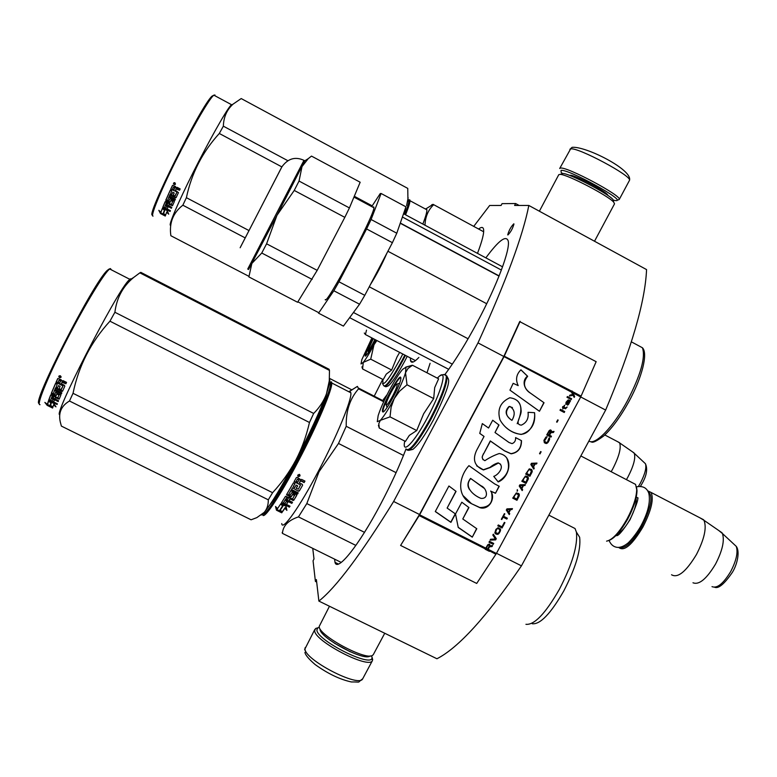 <?xml version="1.0" encoding="UTF-8"?>
<svg xmlns="http://www.w3.org/2000/svg" width="777" height="777" viewBox="0 0 777 777"><rect width="100%" height="100%" fill="white"/><g stroke="black" fill="none" stroke-linecap="round" stroke-linejoin="round"><path stroke-width="1.17" d="M520.163 321.319L504.05 356.633L419.648 514.811L400.602 545.444L476.709 583.44L496.396 553.477L580.71 396.979L596.153 361.684L519.696 321.62L503.817 356.478L419.502 514.5L393.648 501.476C360.8 554.496 335.887 587.694 318.881 601.077L436.936 658.76C458.401 647.833 486.567 616.87 521.445 565.85L605.642 410.071C631.536 348.533 645.182 301.709 646.561 269.59L528.826 205.458L514.617 205.458L515.646 203.535L502.049 203.652L501.087 205.468L489.665 205.478L473.717 226.408M316.666 582.031L315.404 581.41L313.063 560.761L313.995 559.003L312.752 548.358M382.731 379.38L374.679 395.26M519.182 205.458L515.646 203.535M503.817 356.478L477.991 342.89C506.012 281.381 522.96 235.567 528.826 205.458M605.642 410.071L580.72 396.96M393.648 501.476L477.991 342.89M521.445 565.85L496.493 553.292M318.881 601.077L316.385 579.555L315.404 581.41M507.876 234.984C510.664 232.206 512.694 228.545 513.956 223.999L513.801 223.825C511.004 226.651 508.974 230.313 507.731 234.809L507.876 234.984M383.265 399.679L387.101 394.667M418.861 357.449C414.122 362.393 411.344 363.481 410.547 360.713L410.363 357.954M478.574 229.03C481.322 226.894 482.973 226.923 483.527 229.108C484.285 232.692 482.264 240.783 477.486 253.38M485.848 257.867C498.552 240.637 505.992 234.955 508.168 240.821C510.596 248.951 497.309 284.741 477.632 321.561C466.025 343.249 455.118 360.897 444.93 374.524M426.991 372.795L430.089 363.296M405.992 449.028C399.368 466.297 390.87 484.77 380.497 504.428C358.605 545.93 337.286 572.222 335.004 562.354L334.605 559.158M562.325 173.465L561.111 172.28L561.062 170.406C567.861 168.59 627.35 201.398 615.947 200.631L613.16 200.165M559.702 168.502L560.402 168.104C566.384 166.132 622.6 196.144 619.23 199.504L618.181 199.932M371.649 655.71L372.018 657.595C372.581 668.482 316.472 640.345 316.899 629.904L317.793 627.874L319.337 627.301M372.338 657.837L372.397 660.664C369.153 669.589 314.025 640.918 314.685 630.623L315.637 628.486L317.929 627.787M614.5 203.875L613.801 202.282C608.886 196.018 567.317 174.369 560.198 174.359L558.77 174.699L539.374 211.208M613.471 201.175L612.975 199.534C608.372 193.638 569.667 173.485 562.966 173.485L562.247 173.475M373.397 654.438L372.669 655.273C366.55 661.266 318.599 635.469 319.162 626.505L329.467 606.245M370.308 655.924L369.959 656.021C364.19 661.615 319.541 637.596 320.027 629.176M373.31 338.655L367.909 350.446C368.162 351.427 369.833 349.077 372.931 343.405L374.873 339.471M611.169 471.707L612.664 469.065C619.094 456.497 621.406 447.775 619.599 442.89L617.676 441.705M626.427 479.632L627.991 476.893C633.624 465.947 635.722 458.08 634.304 453.321L632.536 451.864M392.628 396.085C396.047 389.374 397.552 385.353 397.134 384.013C396.115 384.003 393.958 387.004 390.695 393.016C387.976 398.261 386.431 402.039 386.052 404.351C386.344 406.225 388.529 403.477 392.628 396.085M606.584 541.161C612.48 539.898 619.327 532.449 627.117 518.822C633.255 507.196 636.45 497.445 636.713 489.578L635.586 484.401L632.488 482.789M608.867 540.51C614.539 538.335 620.823 531.177 627.699 519.036C633.653 507.75 636.761 498.29 637.014 490.637L636.46 486.752M619.483 547.348C625.126 549.154 632.595 542.161 641.889 526.35C651.33 507.216 653.36 495.551 647.96 491.365M618.735 547.406L618.822 547.532C624.164 551.757 632.206 544.9 642.938 526.971C651.262 510.625 653.981 499.125 651.107 492.463L647.668 490.802M671.542 574.766C677.787 578.418 686.081 571.678 696.445 554.535C704.399 538.985 706.905 527.573 703.962 520.299L699.999 517.861M692.977 582.769C699.047 585.198 706.565 578.982 715.52 564.112C722.406 550.757 724.718 540.569 722.445 533.537L718.783 530.536M371.911 337.937L361.839 359.644L361.014 363.947L363.267 362.383L362.587 368.968L361.917 366.841M402.787 354.011L400.242 358.964C387.538 381.653 381.789 388.519 382.983 379.545M375.466 339.782C370.318 349.951 366.909 355.39 365.219 356.089L365.171 356.041C365.171 353.652 367.696 347.756 372.737 338.364M362.587 368.968L383.197 379.613L386.266 374.135L391.666 370.027L397.066 356.847L399.65 352.379M376.864 340.511L373.97 344.833C369.609 353.049 366.035 358.896 363.267 362.383L370.716 359.168L373.97 344.833L376.33 340.229M391.666 370.027L370.716 359.168M365.676 355.885L365.627 355.74C365.909 353.001 368.395 347.27 373.096 338.549M405.759 367.094L412.49 365.258L408.003 368.463L405.526 372.707L405.973 367.21L402.632 369.347C398.98 373.611 394.561 380.594 389.364 390.307L389.024 390.948C383.896 400.767 380.283 409.003 378.156 415.646L377.282 421.717L380.341 420.347L378.797 423.679L379.273 428.059L378.418 425.33M437.266 378.137L439.607 375.961C447.513 369.298 441.239 391.997 427.874 416.86C414.374 442.579 401.379 455.701 404.778 441.093M437.344 378.176L439.607 375.961C443.482 374.087 445.687 374.019 446.241 375.777C446.717 382.77 441.472 396.969 430.487 418.376C417.171 442.268 408.993 452.447 405.953 448.902M382.585 411.693C380.322 408.964 398.951 373.718 400.728 377.36L400.864 378.516C400.65 384.936 384.44 414.617 382.702 411.829L382.585 411.693M379.273 428.059L405.409 441.414L409.343 435.373L416.725 430.545L423.64 413.782L433.692 398.591L434.693 387.606L438.616 378.836L412.49 365.258M394.211 398.62C388.617 409.071 383.993 416.317 380.341 420.347L390.035 416.86L391.113 407.167L394.211 398.62C399.747 388.044 403.516 379.409 405.526 372.707L407.012 384.79L399.553 391.219L394.211 398.62M433.692 398.591L407.012 384.79M416.725 430.545L390.035 416.86M383.488 411.693L383.139 411.218C381.847 407.158 399.028 374.951 400.893 377.952M404.739 214.365C407.964 206.323 409.304 201.622 408.78 200.272L408.216 199.951M405.555 214.802C408.498 207.517 409.974 202.826 409.984 200.719L409.867 199.942L408.887 199.757M432.061 204.992L426.719 208.362M483.663 231.769L433.071 204.351L431.711 204.798M405.73 208.081L403.933 213.937M422.834 224.067C425.67 216.744 427.02 211.995 426.894 209.809L426.272 208.644L425.252 208.926M415.472 360.615L365.404 334.547L364.316 333.032M365.404 334.547L366.511 330.167M424.99 225.233C425.301 216.764 428.176 209.955 433.605 204.788M426.35 208.673L425.728 209.188M408.139 197.776L406.594 205.662L407.935 199.854L407.76 188.393L241.2 98.562L233.129 104.079C226.903 109.674 223.64 117.036 223.349 126.175L219.299 133.479L281.837 166.89M213.772 95.202L211.985 96.173C201.068 105.594 144.804 218.347 152.545 215.015M405.167 209.032L403.768 213.083M248.776 230.458L186.393 197.688C191.53 173.281 202.506 151.884 219.299 133.479M372.193 205.847L354.293 196.26M287.403 160.46L223.349 126.175M214.967 94.988L213.821 95.163L231.478 104.662L230.468 105.75C225.213 112.043 208.372 142.055 193.182 172.387C177.962 202.748 168.153 225.854 170.513 225.252M248.873 276.321L170.94 235.771M170.872 235.732C169.036 223.038 173.028 212.859 182.848 205.206L186.393 197.688M245.037 237.811L182.848 205.206M318.182 312.393L297.882 301.826M213.821 95.163L213.083 95.843C207.818 101.107 190.608 131.022 175.223 161.907C159.8 192.832 150.175 216.696 153.04 216.123M164.52 209.207L165.035 209.703L163.617 213.461L165.579 215.171M165.035 209.703L164.685 210.314L162.471 208.139L167.23 210.625L168.706 214.18L166.676 212.247L167.026 211.635L168.017 212.577M164.685 210.314L163.617 213.461M166.676 212.247L165.316 215.909L163.257 214.112M172.513 185.402L175.379 186.412L176 187.49M175.864 187.694L177.127 187.335L180.167 188.928L179.545 190.239L176.088 188.966L175.427 190.346L178.448 192.589L176.136 197.591L175.33 197.756L176.253 197.329M176.865 188.83L176.311 188.626M175.33 197.756L169.852 194.891L169.347 196.018L175.398 199.194L174.903 200.301L168.852 197.125L169.133 196.668L175.126 199.806M168.852 197.125L167.647 200.485L168.891 200.932L169.901 198.834M168.891 200.932L169.784 198.931M169.745 198.999L170.532 198.854L174.388 201.437L172.513 205.682L169.104 204.39L169.415 203.865L169.172 204.429M169.104 204.39L168.57 205.652L171.804 207.342L171.406 208.265L165.394 205.109L165.715 204.555L165.472 205.157M165.394 205.109L164.627 207.634L165.792 208.246L166.705 206.245M166.832 205.866L168.25 206.604M165.132 201.729L162.811 207.274L170.066 211.49L170.406 210.654L167.181 208.964L168.026 206.935L166.628 206.206L165.792 208.246M163.257 207.935L163.597 207.333L170.318 210.858M163.597 207.333L163.151 206.692L165.248 201.631M172.921 201.039L171.367 204.38L172.921 201.039L171.377 200.019L170.901 200.466M172.63 201.525L170.775 200.553L169.949 202.447L169.182 202.564L166.161 200.981L166.064 199.747L170.095 202.098M166.161 200.981L166.463 200.466M170.338 190.18L166.064 199.747M175.155 195.93L176.962 192.162L174.844 195.998L173.213 195.144L174.213 192.958L172.815 192.22L171.814 194.405L170.639 193.784L171.678 190.889L170.28 190.151L165.754 200.252M171.814 194.405L172.873 192.249M170.736 189.151L176.826 191.851L170.736 189.151L172.416 185.548M172.581 185.334L170.979 188.772M167.706 203.661L166.249 203.088L165.841 204.04L167.172 204.914L168.026 203.127L167.172 204.914M174.874 187.781L173.368 187.257L172.62 188.869L174.019 189.607L175.097 187.451L174.019 189.607M173.698 187.17L175.097 187.451M166.56 202.554L168.026 203.127M165.715 204.555L171.659 207.673M169.415 203.865L172.679 205.303M175.602 197.329L170.124 194.454L169.92 194.92M177.098 188.5L179.72 189.879M174.058 184.586L173.436 183.605L173.999 182.702L174.932 182.741L175.301 184.382L174.058 184.586L175.447 184.149M165.093 201.797L171.367 204.38M160.499 213.558L158.819 210.324L160.926 212.228L162.403 208.314L164.394 210.266L162.976 214.054L165.268 216.045L160.499 213.558L160.868 212.898L162.985 214.005M160.926 212.228L162.48 208.391M163.549 213.588L165.53 215.307M160.091 211.48L160.868 212.898M175.233 183.848L174.466 183.896L174.971 184.392L173.63 183.693L173.961 182.983L175.359 183.586M262.636 514.015C264.627 517.123 280.264 493.463 297.484 460.567C316.89 423.824 332.575 386.237 330.439 382.556L329.846 381.954M262.675 514.141C262.645 521.833 279.302 497.533 298.339 461.159C317.016 425.777 332.546 389.073 331.769 382.993L331.546 381.934L329.885 381.963M383.692 401.738L358.585 388.83L357.449 386.402L348.786 391.725M326.835 392.803C324.631 402.797 311.781 431.954 297.358 459.304C285.266 482.099 276.058 497.348 269.726 505.05M281.75 523.581C282.216 531.507 299.359 507.527 318.376 471.241C337.063 435.965 352.136 399.116 350.854 392.793L349.844 391.258L348.611 391.637M280.293 510.062L282.148 511.907L281.837 512.635L279.866 510.664L282.993 506.118L283.265 505.448L282.391 504.496M282.993 506.118L280.847 503.729L286.091 506.332L286.878 510.382L284.916 508.255L285.188 507.575L282.148 511.907M286.616 509.11L285.188 507.575M281.837 512.635L284.916 508.255M279.516 510.606L282.634 506.08L280.711 503.933L277.544 508.595L275.524 506.497L276.466 510.198L281.711 512.801L279.516 510.606L282.537 505.973M279.943 511.033L276.777 509.459L276.165 507.167M276.466 510.198L276.777 509.459M297.581 485.79L296.231 488.354L298.397 489.151L300.505 484.916L294.085 481.701L296.377 477.593L297.377 477.282L300.272 479.39M300.136 479.856L301.612 479.409L304.953 481.08L304.118 482.575L304.856 481.031M304.195 482.226L301.253 480.749L300.272 481.041L299.368 482.857L300.272 481.041M304.118 482.575L301.175 481.099L300.184 481.4M302.612 485.256L299.32 490.986L302.612 485.256L302.311 484.324L299.368 482.857M298.358 491.219L292.482 487.752L298.358 491.219L299.32 490.986M298.135 492.793L297.484 494.114L298.242 492.841L291.579 489.52L292.482 487.752M291.579 489.52L292.346 488.209M297.64 493.618L290.996 490.297L290.831 490.792L297.484 494.114M290.831 490.792L288.723 494.347L290.996 490.297M291.822 503.379L285.198 500.077L285.431 499.475L292.055 502.768L291.822 503.379L292.502 502.301L288.937 500.524L289.85 499.057L293.706 500.359L296.707 495.435L296.367 494.59L292.55 492.686L291.589 492.88L290.258 495.114L288.723 494.347M293.706 500.359L296.765 495.095M293.91 499.796L290.064 498.484L289.85 499.057M288.937 500.524L290.064 498.484M285.198 500.077L283.508 502.738L285.431 499.475M283.508 502.738L284.936 503.661L286.46 501.272L287.995 502.029L286.46 504.419L287.878 501.971M283.76 502.097L283.498 502.768M294.881 483.576L293.279 486.596L294.978 483.624L293.434 482.847L286.587 494.609L290.297 496.959L291.239 496.794L292.57 494.599L294.473 495.289L292.579 498.931L285.538 496.289L281.468 502.787L289.374 507.167L290.015 506.186L286.46 504.419M281.876 503.447L281.73 502.369M294.794 495.036L294.619 495.551L294.638 494.764L292.744 494.075L291.433 496.241L290.491 496.406L286.771 494.259M293.279 486.596L294.697 487.577L296.134 485.071L297.678 485.839L296.231 488.354M300.631 485.042L294.279 481.361M286.674 497.707L285.965 498.863L287.412 499.757L288.316 498.29L286.674 497.707L286.888 497.134L286.189 498.29M288.316 498.29L288.529 497.717L286.888 497.134M287.034 497.649L287.247 497.076M297.309 479.467L296.28 481.313L297.387 479.118M297.698 479.36L298.99 480.001L297.824 482.08L296.28 481.313M298.99 480.001L297.776 479.011M289.889 506.128L282.138 502.797M292.055 502.768L292.385 502.243M299.456 490.53L298.494 490.753M298.339 476.456L297.727 475.592L299.495 474.358C300.466 475.738 300.077 476.437 298.339 476.456L297.785 475.087M285.227 508.605L285.48 507.886M286.286 505.633L286.528 504.982M298.572 476.534L298.854 475.922M298.086 475.203L299.407 476.204L298.873 475.67L299.912 475.291L299.32 474.922M341.239 562.431L282.44 533.381L282.187 532.527M364.491 532.342L306.808 503.574L298.455 516.89L355.866 545.415M282.44 533.381C282.935 525.815 288.267 520.318 298.455 516.89M286.975 505.205L286.713 505.846M285.819 508.255L285.577 508.984M306.808 503.574L319.017 471.756L338.5 443.463L346.221 426.291C345.872 410.965 349.99 398.475 358.585 388.83M403.467 455.458L346.221 426.291M396.095 472.669L338.5 443.463M532.235 623.756C540.19 624.63 550.718 613.675 563.811 590.889C575.825 567.569 581.109 549.689 579.652 537.266L576.417 532.138C577.913 545.299 572.251 564.335 559.421 589.238C545.454 613.558 534.294 625.242 525.932 624.3M579.652 537.266L576.408 532.119M576.417 532.138L575.038 528.535L570.707 526.32M299.456 475.961L298.912 475.611M298.601 475.534L298.582 475L298.601 475.534M299.912 475.291L298.562 474.611L297.941 475.466M329.778 379.963L329.448 384.217L326.457 393.861L329.283 380.837L329.467 370.415L139.86 272.844L133.663 277.457C122.941 286.266 116.686 297.873 114.899 312.267L109.936 321.183L309.469 422.494L313.665 413.442L114.899 312.267M139.86 272.844L140.812 272.358L329.069 369.26L329.467 370.415M109.334 268.9L107.372 270.318C93.988 281.41 30.594 405.293 39.209 403.418M313.665 413.442C319.502 407.604 323.766 401.078 326.457 393.861C320.066 411.072 309.868 433.148 295.843 460.101C281.808 486.538 271.26 503.972 264.199 512.383L256.818 517.637L251.088 519.794L61.383 426.097L60.315 422.134C58.207 412.878 61.266 405.837 69.474 401.01L73.028 393.308C78.632 366.016 90.938 341.967 109.936 321.183M309.469 422.494C306.274 436.315 301.729 448.844 295.843 460.101C289.549 471.853 281.798 482.721 272.601 492.696L268.308 499.825C268.356 505.021 266.997 509.207 264.199 512.383L261.325 515.005M272.601 492.696L73.028 393.308M131.09 279.06L130.351 278.817L128.263 280.818C114.918 294.969 52.613 416.773 59.761 414.627M268.308 499.825L69.474 401.01M129.73 279.264L109.693 268.988L110.392 268.57L111.412 269.872M109.693 268.988L108.615 269.949C101.991 276.379 81.935 310.023 64.316 344.726C46.639 379.458 36.111 405.895 40.035 404.691M54.623 404.691L53.972 404.176L53.535 404.934L55.983 406.857L53.924 403.496L48.475 400.796L51.136 402.991L51.525 402.311L50.612 405.4L52.894 407.022M51.136 402.991L50.612 405.4M53.535 404.934L52.651 407.954L50.175 406.186M57.77 378.535L61.043 379.642L61.781 380.808M61.655 380.992L63.054 380.643L66.55 382.381L65.919 383.751L61.966 382.352L61.305 383.76L64.384 385.285L64.812 386.169L62.539 391.239L61.655 391.385L62.714 390.841M62.84 382.216L63.16 381.721L62.286 381.857M61.655 391.385L55.371 388.257L54.885 389.384L61.839 392.841L61.364 393.939L54.419 390.481L54.798 389.869L61.645 393.279M54.419 390.481L53.36 393.784L54.769 394.289L55.74 392.23M54.769 394.289L55.585 392.346M55.546 392.404L60.878 395.056L59.169 399.164L55.303 397.707L55.701 397.028L55.41 397.756M55.303 397.707L54.827 398.892L58.537 400.728L58.197 401.592L51.311 398.174L51.719 397.465L51.428 398.232M51.311 398.174L50.748 400.505L52.078 401.165L52.894 399.368M52.953 398.989L54.613 399.815M50.699 394.871L48.737 400.029L57.09 404.535L57.362 403.787L53.671 401.952L54.361 400.097L52.768 399.3L52.078 401.165M49.301 400.67L49.718 399.932L50.554 400.349M52.108 401.117L53.691 401.903M49.718 399.932L49.165 399.291L50.855 394.774M59.324 394.425L57.789 397.824L59.324 394.425L57.527 393.327L56.974 393.92M58.935 395.056L56.818 394.007L57.197 393.366M56.818 394.007L56.051 395.843L55.216 395.911L51.253 393.453L51.641 392.793L56.255 395.347M55.536 396.017L51.777 394.162L52.156 393.531M55.623 383.459L51.641 392.793M61.344 389.51L63.209 385.538L60.994 389.568L59.13 388.636L60.111 386.422L58.498 385.625L57.517 387.84L56.167 387.16L57.148 384.217L55.536 383.411L51.253 393.453M57.517 387.84L58.576 385.664M55.993 382.391L56.332 381.866L63.044 385.207L62.704 385.732L55.993 382.391L57.683 378.671M57.886 378.438L56.332 381.866M52.059 396.241L52.447 395.58L52.205 396.202M53.7 396.911L52.049 396.27L51.69 397.164L53.234 398.096L54.108 396.231L53.234 398.096M60.548 381.07L58.838 380.487L58.081 382.148L59.693 382.954L60.868 380.584L59.693 382.954M59.198 380.4L59.518 379.904L60.868 380.584M52.447 395.58L54.108 396.231M51.719 397.465L58.498 400.835M55.701 397.028L59.382 398.64M62.014 390.792L55.74 387.674L55.468 388.306M63.16 381.721L66.162 383.216M59.47 377.7C58.343 376.35 58.644 375.709 60.363 375.767L60.897 377.467L59.47 377.7L60.208 377.369M61.053 377.156L60.557 377.369M50.66 394.939L57.789 397.824M47.174 405.361L44.852 402.399L47.387 404.293L48.417 400.951L50.816 402.913L49.864 406.089L52.622 408.061L47.174 405.361L47.611 404.564L49.961 405.72M47.611 404.564L48.562 401.068M50.554 405.487L52.865 407.129M60.761 376.942L60.033 376.709L60.489 377.515L58.955 376.748L59.295 376.01L61.043 376.524M452.321 364.141L353.448 312.49M448.717 369.337L349.631 317.657M468.094 338.782L369.269 286.791M499.028 276.107L400.242 223.252M486.703 303.729L387.908 251.253M370.347 284.722C376.592 274.737 382.08 264.287 386.8 253.351M501.379 270.056L402.399 217.016M359.916 182.109L311.499 156.099L308.236 158.654L302.02 166.569L299.038 181.051L294.24 190.433L276.962 215.336L248.533 269.522M304.788 160.771L276.962 215.336L266.589 243.803L261.762 253.02L251.865 263.442L248.893 276.874M318.191 312.315L318.551 313.17L343.065 325.922M343.405 326.097L359.547 304.225L333.838 290.763L318.551 313.17M333.838 290.763L338.966 281.789L364.782 295.338L359.547 304.225M364.782 295.338L392.395 242.686L366.589 228.943L338.966 281.789M405.507 206.595L381.099 193.483L371.085 219.502L396.785 233.217L392.395 242.686M371.085 219.502L366.589 228.943M405.934 206.828L396.785 233.217M381.099 193.483L380.235 193.58L372.115 205.973M325.242 299.582C325.728 306.886 373.805 216.404 373.941 207.799L373.708 206.828L372.979 207.274M248.922 276.933L297.406 302.166M294.24 190.433L344.823 217.356L317.191 270.357L297.601 302.263M266.589 243.803L317.191 270.357M299.038 181.051L349.417 207.935L344.823 217.356M360.159 182.236L349.417 207.935M261.762 253.02L312.15 279.409M488.15 549.329L489.51 546.804L492.045 546.571L492.608 545.532L489.811 545.823L489.277 544.046L487.742 544.774L485.159 549.222L489.393 551.349L490.044 550.281L488.082 549.213L489.442 546.687L491.967 546.454L492.463 545.551M489.811 545.823L489.763 544.405M486.188 548.261L488.034 545.036L488.995 544.959L489.131 546.231L487.616 549.057L485.848 548.076M485.275 549.038L489.393 551.107L489.937 550.223M486.266 548.377L487.713 545.444M487.781 545.551L488.034 545.036M530.574 393.23C523.581 388.306 522.6 382.653 527.651 376.291L520.93 369.803C516.287 374.388 515.374 379.662 518.191 385.615L513.16 383.323L509.965 390.161L539.442 411.286L544.036 402.739L530.4 393.104C524.485 389.743 521.28 380.953 527.476 376.175L520.901 369.833M534.566 412.694L528.049 412.305C528.826 418.492 526.592 422.766 521.348 425.136C513.607 424.397 522.173 415.54 521.076 410.062C520.784 402.719 517.016 398.62 509.741 397.775C500.291 402.233 497.047 409.615 500.009 419.91C504.729 428.185 511.79 433.032 521.202 434.46C531.274 431.157 535.732 423.902 534.566 412.694M483.566 453.923L490.442 441.083L504.545 450.903L511.12 453.826C518.065 452.67 521.522 448.28 521.493 440.656L515.588 437.597C515.811 440.646 514.627 442.657 512.043 443.628L509.013 442.492L495.007 432.517L499.009 425.038L492.715 420.231L488.558 428.01L482.313 423.601L479.749 433.401L484.052 436.441L476.612 450.349C472.261 459.673 474.543 466.21 483.459 469.949L490.151 467.569L498.378 463.053C505.225 465.821 498.679 474.815 493.754 476.369L498.203 481.944C510.023 477.311 514.151 456.157 499.252 453.525C494.191 455.244 489.393 457.634 484.867 460.683C481.925 459.188 481.487 456.934 483.566 453.923L490.297 440.918L504.39 450.738L510.955 453.661C517.88 452.554 521.338 448.193 521.318 440.569M494.726 483.954L468.939 465.656C458.809 476.816 456.245 495.872 471.396 503.642L479.943 507.721C488.995 510.47 495.881 498.28 490.821 491.229L495.473 493.278L499.242 486.266L494.726 483.954M461.81 502.214L455.516 513.966L458.245 527.457L472.27 537.16L476.796 528.729L462.791 518.987L468.929 507.546L461.81 502.214M435.275 511.548L450.913 522.377L455.448 513.918L447.125 508.08L456.06 491.365L448.921 486.004L435.275 511.548M489.005 542.21L493.24 544.347L493.725 543.453L489.491 541.316L489.005 542.21M490.132 540.132L495.639 539.889L496.28 538.704L493.327 534.178L492.841 535.071L495.425 539.024L490.608 539.238L490.132 540.132M495.891 529.419L494.832 532.867L495.405 533.721L497.814 534.372L499.485 532.76L500.534 529.312L498.076 527.69L495.891 529.419M498.29 524.961L497.804 525.854L502.039 528.001L504.924 522.639L504.39 522.367L501.981 526.835L498.29 524.961M511.985 509.537L512.461 508.644L506.944 508.877L506.303 510.062L509.256 514.607L509.731 513.714L508.974 512.567L510.576 509.586L511.985 509.537L512.325 508.653M519.298 494.454L518.725 493.589L516.326 492.929L512.723 498.135L516.958 500.301L519.191 495.92L519.026 493.89M517.21 491.287L517.297 489.627L517.21 491.287M519.23 486.033L522.183 490.598L522.659 489.704L521.901 488.548L523.513 485.557L524.912 485.518L525.398 484.625L519.871 484.838L519.23 486.033M528.428 478.35L527.816 476.709L525.417 476.039L521.804 481.254L526.039 483.43L528.282 479.05L528.107 477M532.294 471.173L531.682 469.522L529.283 468.861L525.67 474.077L529.904 476.252L532.148 471.862L531.682 469.522M539.976 453.904L541.113 451.796L540.656 451.563L539.529 453.671L539.976 453.904L541.006 451.748M560.003 410.266L564.238 412.48L564.724 411.577L560.489 409.362L560.003 410.266L564.141 412.412L564.617 411.519M569.58 402.34L570.561 400.728L568.24 399.893L566.054 402.233L565.802 404.419L566.909 401.515L568.104 400.786L566.666 404.098L567.598 405.167L570.425 400.728M504.827 513.869L504.38 513.646L501.33 519.298L501.787 519.531L503.069 517.152L506.847 519.075L507.332 518.181L503.545 516.258L504.827 513.869M536.994 463.082L531.468 463.296L530.827 464.491L533.77 469.065L534.255 468.172L533.498 467.016L535.1 464.024L536.509 463.976L536.994 463.082M565.297 408.789L567.152 407.061L565.52 407.944L563.908 407.09L564.432 405.244L563.539 406.905L562.82 406.526L562.849 409.052L563.5 407.847L565.724 408.605L567.045 407.002M549.601 438.16L549.232 437.781L548.747 438.675L547.503 442.064L546.202 442.55L544.463 441.064L547.163 436.703L545.949 437.033L543.91 440.394L544.366 442.744L546.25 443.531L547.96 442.492L549.494 439.646L549.222 437.791M551.447 436.237L549.553 435.256L550.932 432.702L553.467 432.478L554.03 431.429L551.233 431.701L551.262 430.371L550.359 429.904L549.164 430.623L546.726 434.935L550.961 437.14L551.447 436.237M557.031 422.212L558.168 420.104L557.721 419.871L556.585 421.979L557.031 422.212L558.061 420.056M571.212 399.524L571.619 398.766L567.385 396.542L566.977 397.3L571.212 399.524L571.513 398.708M574.679 396.513L572.066 390.928L571.493 392.123L572.659 394.473L569.871 395.143L569.386 396.047L573.038 395.26L574.193 397.416L574.679 396.513L572.698 392.754L580.71 396.979M539.442 411.286L543.851 402.603M509.974 390.161L539.267 411.14M517.181 423.727C519.968 416.88 523.883 405.905 516.948 400.408M506.439 427.836C510.839 431.701 515.705 433.867 521.027 434.314C530.594 433.78 535.431 421.61 534.566 413.15M498.057 481.759C507.993 475.679 510.848 467.667 506.614 457.731M482.954 459.654L482.138 457.138L483.42 453.758M490.151 467.569L490.005 467.395C492.735 465.073 495.473 463.558 498.232 462.878L500.602 464.248M476.699 465.85L483.313 469.774L490.005 467.395M484.052 436.441L479.759 433.362M495.007 432.517L498.844 424.912M495.473 493.278L499.048 486.169M490.821 491.229L495.328 493.094M471.396 503.642L479.807 507.517C489.296 507.478 493.259 502.729 491.695 493.278M491.015 491.686L490.675 491.035M463.257 495.804L471.26 503.447M462.791 518.987L468.754 507.42M472.27 537.16L476.612 528.593M458.216 527.301L472.134 536.936M435.324 511.46L450.796 522.163L455.273 513.791M447.125 508.08L455.905 491.249M493.24 544.347L493.618 543.405M489.044 542.152L493.172 544.23M495.639 539.889L496.202 538.587L493.327 534.188M490.19 540.005L495.571 539.782M500.534 529.312L500.281 528.778M500.573 530.089L500.456 529.205M500.427 530.778L500.495 529.982M500.126 531.565L500.359 530.672M499.485 532.76L500.048 531.458M498.989 533.459L499.407 532.643M498.494 533.954L498.912 533.343M497.814 534.372L498.416 533.848M495.405 533.721L496.688 534.294M502.039 528.001L504.817 522.591M497.834 525.796L501.961 527.894M510.576 509.586L511.897 509.44M508.974 512.567L510.499 509.479M509.731 513.714L508.896 512.461M509.178 514.491L509.654 513.607M519.337 495.231L519.221 494.357M519.191 495.92L519.259 495.134M518.881 496.717L519.114 495.823M516.958 500.301L518.803 496.62M512.742 498.086L516.88 500.194M517.608 490.54L517.268 489.675M517.161 491.142L517.531 490.442M524.912 485.518L525.262 484.625M523.513 485.557L524.825 485.421M521.901 488.548L523.426 485.47M522.659 489.704L521.823 488.451M522.105 490.481L522.581 489.607M528.282 479.05L528.341 478.263M527.971 479.836L528.195 478.953M526.039 483.43L527.884 479.749M521.823 481.216L525.951 483.333M532.148 471.862L532.206 471.085M531.837 472.659L532.06 471.775M529.904 476.252L531.75 472.571M525.689 474.038L529.817 476.155M569.259 403.137L569.483 402.272M568.774 404.04L569.162 403.069M568.356 404.603L568.677 403.972M566.909 401.515L567.22 400.893M566.414 402.418L566.802 401.447M566.18 403.069L566.316 402.35M565.802 404.419L566.112 403.593M503.545 516.258L504.72 513.82M506.847 519.075L507.226 518.123M503.069 517.152L506.769 518.968M501.787 519.531L502.991 517.045M536.509 463.976L536.858 463.082M535.1 464.024L536.421 463.888M533.498 467.016L535.013 463.937M534.255 468.172L533.411 466.928M533.692 468.958L534.168 468.084M563.5 407.847L565.2 408.721M562.849 409.052L563.403 407.779M563.14 407.653L562.422 407.265M563.908 407.09L564.694 405.38M549.64 438.947L549.504 438.082M549.494 439.646L549.543 438.869M549.184 440.442L549.397 439.568M548.455 441.792L549.086 440.365M547.96 442.492L548.358 441.715M547.455 443.007L547.863 442.414M546.775 443.414L547.367 442.919M544.308 442.676L545.629 443.366M546.678 437.606L547.037 436.684M545.493 438.519L545.813 437.888M544.764 439.879L545.396 438.442M544.531 440.52L544.667 439.801M544.463 441.064L544.434 440.442M544.57 441.511L544.376 440.986M549.553 435.256L550.835 432.624L553.37 432.41L553.884 431.449M550.961 437.14L551.34 436.179M546.736 434.916L550.864 437.062M551.379 431.012L551.165 430.293M551.233 431.701L551.281 430.934M566.987 397.29L571.114 399.456M574.125 397.29L574.582 396.445M573.038 395.26L569.434 395.949M510.46 419.25C505.225 414.947 504.768 410.683 509.09 406.458L512.441 407.556M469.493 489.491C467.132 485.965 467.501 482.264 470.6 478.409L483.809 488.053M496.357 529.593L497.61 528.525L499.407 529.244L499.815 530.652L498.941 532.488L497.678 533.546L495.532 532.391L496.765 529.04M508.614 512.13L506.905 509.547L510.139 509.547L508.614 512.13M515.112 494.726L516.375 493.667L518.531 494.823L516.899 499.125L513.665 497.416L515.52 494.182M521.542 488.121L519.832 485.528L523.067 485.528L521.542 488.121M524.193 477.855L525.456 476.787L527.612 477.942L525.98 482.255L522.746 480.545L524.601 477.301M528.059 470.668L529.322 469.599L531.478 470.755L529.846 475.077L526.612 473.368L528.467 470.114M567.375 404.254L568.366 400.913L569.104 401.505L568.9 402.952L567.375 404.254M533.129 466.588L531.419 463.995L534.663 463.986L533.129 466.588M547.571 434.197L549.436 430.934L550.495 430.934L549.009 434.974L547.571 434.197M504.05 356.633L572.698 392.754L572.416 391.55L581.128 396.134M419.502 514.5L400.602 545.444M511.946 420.357L511.926 420.357C505.73 416.317 504.836 411.732 509.246 406.594L509.935 406.458C514.83 409.596 515.501 414.228 511.946 420.357M470.736 478.593L480.973 485.771C486.703 487.781 489.665 499.116 480.982 498.378C473.591 495.541 463.48 486.868 470.736 478.593L470.6 478.409M498.125 528.661L499.407 529.244M495.609 532.498L495.425 531.954M495.493 532.06L495.483 531.419M495.561 531.526L495.716 530.778M495.784 530.885L496.425 529.7M508.692 512.237L506.905 509.547M506.983 509.654L510.139 509.547M516.899 493.793L518.249 494.483M513.743 497.513L515.19 494.823M521.62 488.218L519.832 485.528M519.91 485.625L523.067 485.528M525.98 476.913L527.33 477.602M522.834 480.633L524.281 477.942M529.846 469.726L531.196 470.425M526.689 473.455L528.146 470.755M567.336 403.292L567.472 402.573M567.569 402.641L568.366 400.913M568.463 400.981L569.007 401.262M533.216 466.676L531.419 463.995M531.507 464.083L534.663 463.986M547.659 434.275L549.106 431.342M549.203 431.42L549.436 430.934M607.799 195.386C608.779 192.725 573.873 174.194 569.959 175.301L569.599 175.398M559.751 168.405L570.58 148.961C576.835 146.465 633.1 176.534 629.448 180.41L629.37 180.546M334.333 643.142L350.252 651.796M362.83 678.535L362.694 678.797C359.188 688.199 304.108 659.576 305.011 648.814L314.86 629.37M644.182 462.538L645.444 463.714C646.678 467.686 644.997 474.145 640.394 483.1L638.451 486.402M617.744 533.634C621.561 531.837 625.66 527.059 630.03 519.308C634.819 510.071 636.829 502.962 636.052 497.989M733.595 543.9L736.237 546.357C738.199 552.204 736.363 560.576 730.739 571.474C723.406 583.605 717.161 588.665 712.004 586.645M405.448 355.39L402.865 360.411C392.987 378.496 386.82 387.111 384.372 386.237M404.846 355.079L402.263 360.101C391.967 378.894 385.771 387.412 383.673 385.674L382.537 383.498M445.182 374.98L446.989 376.175C447.484 383.168 442.239 397.368 431.254 418.774C419.017 440.88 410.965 451.32 407.099 450.087M444.318 374.631L446.989 376.175C447.892 380.274 454.409 376.602 433.517 419.726C425.068 435.314 418.172 445.202 412.84 449.397L408.566 450.378M162.811 207.274L163.151 206.692M292.774 500.514L292.978 499.941M294.473 495.289L294.638 494.764M292.929 494.522L293.104 494.007M292.57 494.599L292.744 494.075M291.239 496.794L291.433 496.241M290.297 496.959L290.491 496.406M286.975 495.308L287.179 494.755M48.737 400.029L49.165 399.291M638.092 345.444L642.433 347.766C645.726 357.206 640.763 374.825 627.515 400.621C613.403 427.049 594.891 445.93 588.917 441.006M247.717 269.095L303.972 160.334M240.569 246.892L282.119 166.433M495.93 554.254L485.47 548.737M485.81 548.144L419.648 514.811M496.396 553.477L490.044 550.281M571.911 391.278L504.02 356.06M485.353 548.921L419.192 515.598L419.269 514.898M413.092 362.033L410.547 360.713M338.422 564.044L335.004 562.354M619.23 199.504L629.448 180.41C633.206 169.92 585.703 145.959 572.095 147.329L569.871 149.339M317.793 627.874L315.637 628.486M372.018 657.595L372.707 659.77M372.397 660.664L362.694 678.797C356.206 683.43 362.131 681.788 351.35 681.953C339.831 679.448 327.729 673.62 315.044 664.49C308.547 658.809 305.176 654.758 304.943 652.34M304.633 649.883L305.206 647.562M562.966 173.485L560.198 174.359M612.975 199.534L613.801 202.282M594.512 241.239L614.558 203.768M373.281 654.671L384.741 633.255M368.026 350.815L368.512 352.34M604.797 434.965L619.424 442.618M634.119 452.972L619.599 442.89M640.442 486.373L641.957 483.77C646.629 475.709 647.795 469.026 645.444 463.714L634.304 453.321M397.134 384.013L399.572 383.236M386.305 405.128L387.072 407.507M580.837 455.953L635.586 484.401M637.014 490.637L636.713 489.578M617.103 534.353L618.288 534.955M636.256 497.057L638.111 498.018M651.107 492.463L703.603 519.735M722.076 532.808L703.962 520.299M714.723 587.286C718.589 588.869 724.514 583.818 732.497 572.154C737.46 564.024 740.054 551.243 736.237 546.357L722.445 533.537M407.216 356.313L404.681 361.237C397.503 374.504 392.094 382.672 388.432 385.751C386.606 386.713 385.528 386.965 385.207 386.49M365.753 355.924L365.219 356.089M383.78 411.48L382.702 411.829M405.973 367.21L411.664 365.394M637.684 498.581C638.315 499.698 635.771 506.721 630.04 519.677M630.03 519.706C622.222 531.721 617.589 536.956 616.132 535.421L618.191 534.916M609.071 540.452C610.877 544.755 613.752 547.076 617.696 547.406C620.677 547.474 623.863 546.221 627.243 543.618C628.729 542.841 636.101 534.654 641.035 525.718C648.028 512.626 650.621 501.825 648.824 493.327C646.92 487.839 642.812 485.674 636.48 486.829M329.72 378.496L351.534 389.704M408.78 200.272L409.867 199.942M409.984 200.719L426.894 209.809M426.272 208.644L433.071 204.351M407.983 201.088L407.944 199.854M230.468 105.75L233.129 104.079M211.985 96.173L213.083 95.843M330.342 382.323L331.546 381.934M358.547 388.111L383.955 401.185M331.769 382.993L350.854 392.793M349.844 391.258L356.876 386.674M548.844 515.151L575.038 528.535M329.448 384.217L329.283 380.837M128.263 280.818L133.663 277.457M107.372 270.318L108.615 269.949M631.38 341.851L642.433 347.766C648.212 353.37 642.055 377.457 628.991 401.398C620.464 416.831 611.994 428.38 603.603 436.043C596.328 441.414 592.161 443.288 591.122 441.676M403.545 213.724L502.564 266.822M499.116 275.903L400.31 223.038M373.941 207.799L353.943 197.096M304.924 160.732L308.197 158.693M304.885 160.82L304.06 160.383C295.27 156.303 287.849 158.508 281.789 166.987L240.151 247.756"/></g></svg>

